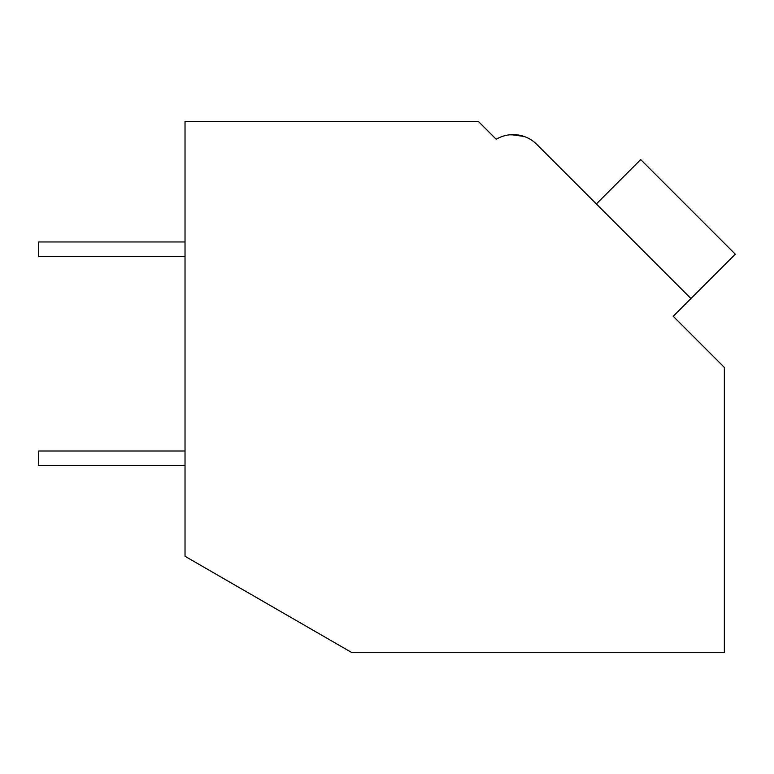 <?xml version="1.0" encoding="UTF-8"?>
<svg xmlns="http://www.w3.org/2000/svg" width="774" height="774" viewBox="0 0 774 774"><rect width="100%" height="100%" fill="white"/><g stroke="black" fill="none" stroke-linecap="round" stroke-linejoin="round"><path stroke-width="1.16" d="M185.025 121.518L478.448 121.518L496.192 139.252A33.446 33.446 0 0 1 536.827 144.419L690.959 298.551L673.216 316.285L724.348 367.418L724.348 652.482L351.648 652.482L185.025 556.283L185.025 121.518M492.883 135.953L496.192 139.252A33.446 33.446 -45 0 1 511.179 134.686L523.979 136.417A33.446 33.446 -45 0 1 536.827 144.419L590.446 198.038L536.827 144.419M523.921 136.398L518.938 135.121M518.551 135.053L509.698 134.802L518.551 135.053M596.357 203.949L640.698 159.599L735.3 254.201L690.959 298.551M185.025 465.638L38.7 465.638L38.7 451.01L185.025 451.01M185.025 256.6L38.7 256.6L38.7 241.962L185.025 241.962"/></g></svg>
